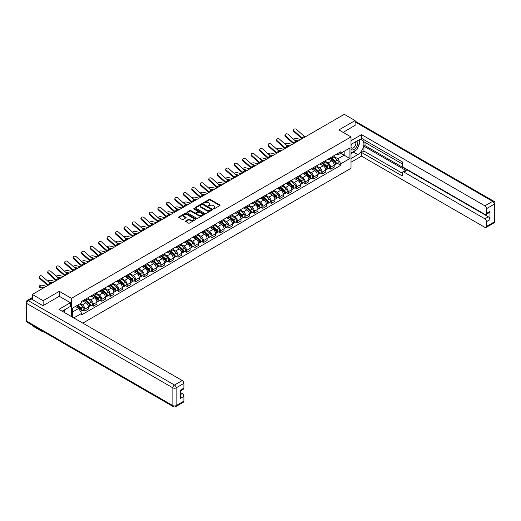 <?xml version="1.0" encoding="UTF-8"?>
<svg xmlns="http://www.w3.org/2000/svg" width="521" height="521" viewBox="0 0 521 521"><rect width="100%" height="100%" fill="white"/><g stroke="black" fill="none" stroke-linecap="round" stroke-linejoin="round"><path stroke-width="0.78" d="M213.415 208.856L214.157 208.856L219.823 205.58A0.755 0.436 0 0 0 219.823 204.968L210.224 199.426A0.755 0.436 0 0 0 209.162 199.426L203.496 202.695L203.496 203.125L204.974 202.702A2.416 1.394 0 0 1 208.387 202.702L209.188 203.164A2.416 1.394 0 0 1 209.891 204.154A2.416 1.394 0 0 1 209.188 205.137L208.452 205.99L209.93 205.567A2.416 1.394 0 0 1 213.343 205.567L214.144 206.029A2.416 1.394 0 0 1 214.854 207.013A2.416 1.394 0 0 1 214.144 208.003L213.415 208.856L213.415 208.426M185.75 220.917A0.755 0.436 0 0 0 185.75 221.529L188.439 223.086A0.755 0.436 0 0 0 189.507 223.086L195.798 219.452A0.755 0.436 0 0 0 195.798 218.84L186.205 213.297A0.755 0.436 0 0 0 185.137 213.297L178.846 216.931A0.755 0.436 0 0 0 178.846 217.544L182.096 219.426A0.755 0.436 0 0 0 183.164 219.426L185.854 217.869A0.755 0.436 0 0 0 185.854 217.25L184.245 216.319A2.019 1.166 0 0 1 183.653 215.499A2.019 1.166 0 0 1 184.896 214.424A2.019 1.166 0 0 1 187.098 214.672L193.415 218.319A2.019 1.166 0 0 1 194.007 219.146A2.019 1.166 0 0 1 192.763 220.22A2.019 1.166 0 0 1 190.562 219.966L189.507 219.361A0.755 0.436 0 0 0 188.439 219.361L185.75 220.917L185.75 221.529M71.436 298.331L59.322 291.337L43.132 300.689L32.322 294.443L344.277 114.34L355.088 120.579L338.897 129.931L351.011 136.925L71.436 298.331L71.436 316.56M205.027 213.512A0.755 0.436 0 0 0 206.095 213.512L212.386 209.878A0.755 0.436 0 0 0 212.386 209.26L202.786 203.718A0.755 0.436 0 0 0 201.718 203.718L195.427 207.351A0.755 0.436 0 0 0 195.427 207.97L205.027 213.512M193.799 208.967L194.333 209.045L194.333 208.413L204.095 214.053A0.755 0.436 0 0 1 204.095 214.665L197.804 218.299A0.755 0.436 0 0 1 196.736 218.299L187.137 212.757L189.826 211.213L189.826 210.588L187.137 212.138A0.755 0.436 0 0 0 187.137 212.757L187.137 212.138M189.826 211.213A0.755 0.436 0 0 1 190.894 211.213L190.894 210.588A0.755 0.436 0 0 0 189.826 210.588M190.894 210.588L194.789 212.835A0.755 0.436 0 0 0 195.857 212.835L197.641 211.8A0.755 0.436 0 0 0 197.641 211.187L193.591 208.849L194.333 208.413M43.132 331.48L43.132 332.053L32.322 325.807L32.322 325.241M82.819 323.131L351.011 168.29L351.011 136.925M43.132 332.053L43.627 331.766M43.132 300.689L43.132 305.612M32.322 294.443L32.322 299.555M30.081 298.878A1.537 0.886 -120 0 0 29.866 298.95A1.537 0.886 -120 0 0 29.704 299.093M355.088 125.502L355.088 120.579M330.64 157.622A3.536 2.038 60 0 1 329.904 159.211L333.492 157.14A3.536 2.038 -120 0 0 334.222 155.558M325.547 161.432L328.139 162.923A3.536 2.038 60 0 1 330.64 167.254L334.222 165.183A3.536 2.038 -120 0 0 331.727 160.852L329.155 159.374M334.222 165.183L334.222 167.098L330.64 169.169L328.92 168.172M329.904 159.211A3.536 2.038 60 0 1 328.165 159.055M330.64 167.254L330.64 169.169M322.16 162.519A3.536 2.038 60 0 1 321.431 164.102L325.019 162.031A3.536 2.038 -120 0 0 325.749 160.448M320.441 173.07L322.16 174.06L325.749 171.989L325.749 170.074A3.536 2.038 -120 0 0 323.248 165.75L320.682 164.265M321.431 164.102A3.536 2.038 60 0 1 319.692 163.946M317.074 166.323L319.666 167.821A3.536 2.038 60 0 1 322.16 172.145L322.16 174.06M313.688 167.41A3.536 2.038 60 0 1 312.958 168.999L316.54 166.928A3.536 2.038 -120 0 0 317.276 165.339M311.968 177.961L313.688 178.95L317.276 176.886L317.276 174.971A3.536 2.038 -120 0 0 314.775 170.641L312.209 169.162M312.958 168.999A3.536 2.038 60 0 1 311.213 168.837M308.601 171.214L311.187 172.712A3.536 2.038 60 0 1 313.688 177.042L313.688 178.95M305.215 172.301A3.536 2.038 60 0 1 304.479 173.89L308.067 171.819A3.536 2.038 -120 0 0 308.797 170.237M303.496 182.851L305.215 183.848L308.797 181.777L308.797 179.862A3.536 2.038 -120 0 0 306.296 175.538L303.73 174.053M304.479 173.89A3.536 2.038 60 0 1 302.74 173.734M300.122 176.111L302.714 177.602A3.536 2.038 60 0 1 305.215 181.933L305.215 183.848M296.736 177.199A3.536 2.038 60 0 1 296.006 178.781L299.588 176.71A3.536 2.038 -120 0 0 300.324 175.128M295.016 187.749L296.736 188.739L300.324 186.668L300.324 184.76A3.536 2.038 -120 0 0 297.823 180.429L295.257 178.944M296.006 178.781A3.536 2.038 60 0 1 294.267 178.625M291.649 181.002L294.235 182.5A3.536 2.038 60 0 1 296.736 186.824L296.736 188.739M288.263 182.09A3.536 2.038 60 0 1 287.527 183.679L291.115 181.608A3.536 2.038 -120 0 0 291.845 180.019M286.543 192.64L288.263 193.636L291.845 191.565L291.845 189.651A3.536 2.038 -120 0 0 289.35 185.32L286.784 183.841M287.527 183.679A3.536 2.038 60 0 1 285.788 183.516M283.17 185.893L285.762 187.391A3.536 2.038 60 0 1 288.263 191.721L288.263 193.636M279.784 186.98A3.536 2.038 60 0 1 279.054 188.569L282.642 186.498A3.536 2.038 -120 0 0 283.372 184.916M278.064 197.531L279.784 198.527L283.372 196.456L283.372 194.541A3.536 2.038 -120 0 0 280.871 190.217L278.305 188.732M279.054 188.569A3.536 2.038 60 0 1 277.315 188.413M274.697 190.79L277.289 192.282A3.536 2.038 60 0 1 279.784 196.612L279.784 198.527M271.311 191.878A3.536 2.038 60 0 1 270.581 193.46L274.163 191.396A3.536 2.038 -120 0 0 274.899 189.807M269.591 202.428L271.311 203.418L274.899 201.347L274.899 199.439A3.536 2.038 -120 0 0 272.398 195.108L269.832 193.623M270.581 193.46A3.536 2.038 60 0 1 268.843 193.304M266.224 195.681L268.81 197.179A3.536 2.038 60 0 1 271.311 201.503L271.311 203.418M262.838 196.769A3.536 2.038 60 0 1 262.102 198.358L265.69 196.287A3.536 2.038 -120 0 0 266.42 194.698M261.119 207.319L262.838 208.315L266.42 206.244L266.42 204.33A3.536 2.038 -120 0 0 263.926 199.999L261.353 198.521M262.102 198.358A3.536 2.038 60 0 1 260.363 198.195M257.745 200.578L260.337 202.07A3.536 2.038 60 0 1 262.838 206.401L262.838 208.315M254.359 201.66A3.536 2.038 60 0 1 253.629 203.249L257.218 201.178A3.536 2.038 -120 0 0 257.947 199.595M252.639 212.21L254.359 213.206L257.947 211.135L257.947 209.221A3.536 2.038 -120 0 0 255.446 204.896L252.88 203.411M253.629 203.249A3.536 2.038 60 0 1 251.89 203.092M249.272 205.469L251.864 206.961A3.536 2.038 60 0 1 254.359 211.292L254.359 213.206M245.886 206.557A3.536 2.038 60 0 1 245.157 208.14L248.738 206.075A3.536 2.038 -120 0 0 249.474 204.486M244.167 217.107L245.886 218.097L249.474 216.026L249.474 214.118A3.536 2.038 -120 0 0 246.974 209.787L244.408 208.302M245.157 208.14A3.536 2.038 60 0 1 243.411 207.983M240.8 210.36L243.385 211.858A3.536 2.038 60 0 1 245.886 216.182L245.886 218.097M237.413 211.448A3.536 2.038 60 0 1 236.677 213.037L240.266 210.966A3.536 2.038 -120 0 0 240.995 209.377M235.694 221.998L237.413 222.995L240.995 220.924L240.995 219.009A3.536 2.038 -120 0 0 238.494 214.678L235.928 213.2M236.677 213.037A3.536 2.038 60 0 1 234.938 212.874M232.32 215.258L234.912 216.749A3.536 2.038 60 0 1 237.413 221.08L237.413 222.995M228.934 216.345A3.536 2.038 60 0 1 228.205 217.928L231.786 215.857A3.536 2.038 -120 0 0 232.522 214.274M227.215 226.895L228.934 227.885L232.522 225.814L232.522 223.9A3.536 2.038 -120 0 0 230.022 219.575L227.456 218.091M228.205 217.928A3.536 2.038 60 0 1 226.466 217.771M223.848 220.149L226.433 221.64A3.536 2.038 60 0 1 228.934 225.971L228.934 227.885M220.461 221.236A3.536 2.038 60 0 1 219.725 222.819L223.314 220.754A3.536 2.038 -120 0 0 224.043 219.165M218.742 231.786L220.461 232.776L224.043 230.705L224.043 228.797A3.536 2.038 -120 0 0 221.549 224.466L218.983 222.981M219.725 222.819A3.536 2.038 60 0 1 217.986 222.662M215.368 225.039L217.96 226.537A3.536 2.038 60 0 1 220.461 230.862L220.461 232.776M211.982 226.127A3.536 2.038 60 0 1 211.252 227.716L214.841 225.645A3.536 2.038 -120 0 0 215.57 224.056M210.263 236.677L211.982 237.674L215.57 235.603L215.57 233.688A3.536 2.038 -120 0 0 213.069 229.357L210.504 227.879M211.252 227.716A3.536 2.038 60 0 1 209.514 227.553M206.896 229.937L209.488 231.428A3.536 2.038 60 0 1 211.982 235.759L211.982 237.674M203.509 231.024A3.536 2.038 60 0 1 202.78 232.607L206.362 230.536A3.536 2.038 -120 0 0 207.097 228.953M201.79 241.575L203.509 242.565L207.097 240.494L207.097 238.579A3.536 2.038 -120 0 0 204.597 234.255L202.031 232.77M202.78 232.607A3.536 2.038 60 0 1 201.041 232.451M198.423 234.828L201.008 236.326A3.536 2.038 60 0 1 203.509 240.65L203.509 242.565M195.036 235.915A3.536 2.038 60 0 1 194.3 237.498L197.889 235.433A3.536 2.038 -120 0 0 198.618 233.844M193.317 246.466L195.036 247.455L198.618 245.384L198.618 243.476A3.536 2.038 -120 0 0 196.124 239.146L193.552 237.661M194.3 237.498A3.536 2.038 60 0 1 192.562 237.342M189.944 239.719L192.536 241.216A3.536 2.038 60 0 1 195.036 245.547L195.036 247.455M186.557 240.806A3.536 2.038 60 0 1 185.828 242.395L189.41 240.324A3.536 2.038 -120 0 0 190.145 238.735M184.838 251.356L186.557 252.353L190.145 250.282L190.145 248.367A3.536 2.038 -120 0 0 187.645 244.036L185.079 242.558M185.828 242.395A3.536 2.038 60 0 1 184.089 242.232M181.471 244.616L184.063 246.107A3.536 2.038 60 0 1 186.557 250.438L186.557 252.353M178.084 245.704A3.536 2.038 60 0 1 177.355 247.286L180.937 245.215A3.536 2.038 -120 0 0 181.666 243.633M176.365 256.254L178.084 257.244L181.673 255.173L181.673 253.258A3.536 2.038 -120 0 0 179.172 248.934L176.606 247.449M177.355 247.286A3.536 2.038 60 0 1 175.61 247.13M172.998 249.507L175.584 251.005A3.536 2.038 60 0 1 178.084 255.329L178.084 257.244M169.612 250.594A3.536 2.038 60 0 1 168.876 252.184L172.464 250.113A3.536 2.038 -120 0 0 173.193 248.524M167.892 261.145L169.612 262.135L173.193 260.064L173.193 258.155A3.536 2.038 -120 0 0 170.693 253.825L168.127 252.34M168.876 252.184A3.536 2.038 60 0 1 167.137 252.021M164.519 254.398L167.111 255.896A3.536 2.038 60 0 1 169.612 260.226L169.612 262.135M161.132 255.485A3.536 2.038 60 0 1 160.403 257.074L163.985 255.003A3.536 2.038 -120 0 0 164.721 253.414M159.413 266.036L161.132 267.032L164.721 264.961L164.721 263.046A3.536 2.038 -120 0 0 162.22 258.716L159.654 257.237M160.403 257.074A3.536 2.038 60 0 1 158.664 256.912M156.046 259.295L158.631 260.787A3.536 2.038 60 0 1 161.132 265.117L161.132 267.032M152.66 260.383A3.536 2.038 60 0 1 151.924 261.965L155.512 259.894A3.536 2.038 -120 0 0 156.241 258.312M150.94 270.933L152.66 271.923L156.241 269.852L156.241 267.937A3.536 2.038 -120 0 0 153.747 263.613L151.181 262.128M151.924 261.965A3.536 2.038 60 0 1 150.185 261.809M147.567 264.186L150.159 265.684A3.536 2.038 60 0 1 152.66 270.008L152.66 271.923M144.18 265.274A3.536 2.038 60 0 1 143.451 266.863L147.039 264.792A3.536 2.038 -120 0 0 147.769 263.203M142.461 275.824L144.18 276.814L147.769 274.743L147.769 272.835A3.536 2.038 -120 0 0 145.268 268.504L142.702 267.026M143.451 266.863A3.536 2.038 60 0 1 141.712 266.7M139.094 269.077L141.686 270.575A3.536 2.038 60 0 1 144.18 274.906L144.18 276.814M135.707 270.165A3.536 2.038 60 0 1 134.978 271.754L138.56 269.683A3.536 2.038 -120 0 0 139.296 268.094M133.988 280.715L135.707 281.711L139.296 279.64L139.296 277.726A3.536 2.038 -120 0 0 136.795 273.395L134.229 271.916M134.978 271.754A3.536 2.038 60 0 1 133.233 271.591M130.621 273.974L133.207 275.466A3.536 2.038 60 0 1 135.707 279.797L135.707 281.711M127.235 275.062A3.536 2.038 60 0 1 126.499 276.644L130.087 274.574A3.536 2.038 -120 0 0 130.817 272.991M125.515 285.612L127.235 286.602L130.817 284.531L130.817 282.616A3.536 2.038 -120 0 0 128.322 278.292L125.75 276.807M126.499 276.644A3.536 2.038 60 0 1 124.76 276.488M122.142 278.865L124.734 280.363A3.536 2.038 60 0 1 127.235 284.687L127.235 286.602M118.755 279.953A3.536 2.038 60 0 1 118.026 281.542L121.608 279.471A3.536 2.038 -120 0 0 122.344 277.882M117.036 290.503L118.755 291.493L122.344 289.429L122.344 287.514A3.536 2.038 -120 0 0 119.843 283.183L117.277 281.705M118.026 281.542A3.536 2.038 60 0 1 116.287 281.379M113.669 283.756L116.261 285.254A3.536 2.038 60 0 1 118.755 289.585L118.755 291.493M110.283 284.844A3.536 2.038 60 0 1 109.553 286.433L113.135 284.362A3.536 2.038 -120 0 0 113.865 282.773M108.563 295.394L110.283 296.39L113.865 294.319L113.865 292.405A3.536 2.038 -120 0 0 111.37 288.074L108.804 286.596M109.553 286.433A3.536 2.038 60 0 1 107.808 286.27M105.196 288.654L107.782 290.145A3.536 2.038 60 0 1 110.283 294.476L110.283 296.39M101.81 289.741A3.536 2.038 60 0 1 101.074 291.324L104.662 289.253A3.536 2.038 -120 0 0 105.392 287.67M100.091 300.291L101.81 301.281L105.392 299.21L105.392 297.296A3.536 2.038 -120 0 0 102.891 292.971L100.325 291.486M101.074 291.324A3.536 2.038 60 0 1 99.335 291.167M96.717 293.544L99.309 295.042A3.536 2.038 60 0 1 101.81 299.367L101.81 301.281M93.331 294.632A3.536 2.038 60 0 1 92.601 296.221L96.183 294.15A3.536 2.038 -120 0 0 96.919 292.561M91.611 305.182L93.331 306.172L96.919 304.108L96.919 302.193A3.536 2.038 -120 0 0 94.418 297.862L91.852 296.384M92.601 296.221A3.536 2.038 60 0 1 90.862 296.058M88.244 298.435L90.83 299.933A3.536 2.038 60 0 1 93.331 304.264L93.331 306.172M84.858 299.523A3.536 2.038 60 0 1 84.122 301.112L87.71 299.041A3.536 2.038 -120 0 0 88.44 297.452M83.139 310.073L84.858 311.07L88.44 308.999L88.44 307.084A3.536 2.038 -120 0 0 85.945 302.753L83.38 301.275M84.122 301.112A3.536 2.038 60 0 1 82.383 300.949M80.293 303.632L82.357 304.824A3.536 2.038 60 0 1 84.858 309.155L84.858 311.07M336.644 154.157L337.921 154.893L349.923 147.964L344.166 151.285L344.166 155.18L337.921 158.788L334.026 156.534M72.523 317.185L72.523 308.119L81.654 302.851L81.654 301.379L340.799 151.761L340.799 153.233L349.923 158.501L340.799 163.77L337.921 158.788M349.923 147.964L349.923 158.501M72.523 312.007L78.769 308.399L81.654 313.388L81.654 314.866L340.799 165.248L340.799 163.77M81.654 313.388L73.8 317.921M59.322 291.337L59.322 296.325M78.769 308.399L75.402 306.459M337.393 163.281L340.799 165.248M213.623 208.928L214.144 208.628A2.416 1.394 0 0 0 214.854 207.645L214.854 207.013M209.891 204.154L209.891 204.779A2.416 1.394 0 0 1 209.188 205.762L208.667 206.069M219.816 205.587L210.224 200.051A0.755 0.436 0 0 0 209.162 200.051L203.704 203.203M212.379 209.885L202.786 204.349A0.755 0.436 0 0 0 201.718 204.349L195.44 207.977L195.427 207.351M211.051 209.787L211.051 209.357L202.63 204.493L201.106 204.935A2.416 1.394 0 0 0 200.403 205.919A2.416 1.394 0 0 0 201.106 206.909L206.87 210.23A2.416 1.394 0 0 0 210.282 210.23L211.051 209.787L211.051 210.412L211.207 209.572M200.403 205.919L200.403 206.55A2.416 1.394 0 0 0 201.106 207.534L201.106 206.909M211.051 210.412L210.282 210.862A2.416 1.394 0 0 1 206.87 210.862L201.106 207.534M190.894 211.213L194.789 213.46A0.755 0.436 0 0 0 195.857 213.46L197.641 212.431A0.755 0.436 0 0 0 197.863 212.119L197.863 211.493M194.333 209.045L204.082 214.672M198.827 215.166A2.019 1.166 0 0 0 201.028 215.42A2.019 1.166 0 0 0 202.272 214.339A2.019 1.166 0 0 0 201.679 213.519L199.452 212.236A0.755 0.436 0 0 0 198.39 212.236L196.599 213.265A0.755 0.436 0 0 0 196.599 213.884L198.827 215.166L198.827 215.792A2.019 1.166 0 0 0 201.028 216.046A2.019 1.166 0 0 0 202.272 214.971L202.272 214.339M196.378 213.571L196.378 214.203A0.755 0.436 0 0 0 196.599 214.509L196.599 213.884M198.827 215.792L196.599 214.509M194.007 219.146L194.007 219.771A2.019 1.166 0 0 1 192.763 220.852A2.019 1.166 0 0 1 190.562 220.598L189.507 219.986A0.755 0.436 0 0 0 188.439 219.986L185.756 221.536M183.653 215.499L183.653 216.124A2.019 1.166 0 0 0 184.245 216.951L184.245 216.319M185.847 217.876L184.245 216.951M195.792 219.458L186.205 213.923A0.755 0.436 0 0 0 185.137 213.923L178.853 217.55M300.702 139.498L296.527 138.423A1.765 0.71 -11.9 0 0 294.821 138.527A1.765 0.71 -11.9 0 0 293.59 139.276M330.881 158.644L334.339 161.731A1.921 1.107 60 0 1 334.938 164.701L334.222 165.111M330.972 158.729L332.6 159.667M331.232 158.443L335.075 161.875A0.925 0.534 60 0 1 335.361 163.301A0.925 0.534 60 0 1 335.277 163.334M331.805 158.117L335.257 161.197A1.921 1.107 60 0 1 335.863 164.167A1.921 1.107 60 0 1 335.283 164.226M333.733 156.958L337.217 160.064A1.921 1.107 60 0 1 337.816 163.034L335.863 164.167M297.185 141.523L295.654 141.132M298.201 140.937L294.332 139.941M305.117 136.945A2.846 1.641 60 0 1 304.349 136.437L296.612 129.488A1.765 1.257 15.6 0 0 294.873 128.915A1.765 1.257 15.6 0 0 293.655 129.736A1.765 1.257 15.6 0 0 294.111 130.927L293.922 131.605A1.765 1.257 -164.4 0 1 293.466 130.413L293.655 129.736M302.616 138.391A2.846 1.641 60 0 1 301.848 137.876L294.111 130.927M301.939 138.781A3.842 2.221 60 0 1 301.659 138.553L293.922 131.605M292.229 144.389L288.054 143.314A1.765 0.71 -11.9 0 0 286.342 143.418A1.765 0.71 -11.9 0 0 285.111 144.167M322.408 163.542L325.859 166.622A1.921 1.107 60 0 1 326.465 169.592L325.749 170.009M322.499 163.62L324.127 164.558M322.753 163.34L326.602 166.766A0.925 0.534 60 0 1 326.888 168.192A0.925 0.534 60 0 1 326.804 168.224M323.333 163.008L326.784 166.088A1.921 1.107 60 0 1 327.39 169.058A1.921 1.107 60 0 1 326.81 169.123M325.254 161.849L328.738 164.962A1.921 1.107 60 0 1 329.344 167.931L327.39 169.058M288.712 146.414L287.175 146.023M289.728 145.834L285.86 144.838M283.75 149.28L279.575 148.211A1.765 0.71 -11.9 0 0 277.869 148.316A1.765 0.71 -11.9 0 0 276.638 149.065M313.935 168.433L317.387 171.513A1.921 1.107 60 0 1 317.986 174.483L317.269 174.9M314.026 168.517L315.648 169.455M314.28 168.231L318.123 171.663A0.925 0.534 60 0 1 318.416 173.089A0.925 0.534 60 0 1 318.331 173.122M314.853 167.899L318.311 170.979A1.921 1.107 60 0 1 318.911 173.949A1.921 1.107 60 0 1 318.331 174.014M316.781 166.746L320.265 169.853A1.921 1.107 60 0 1 320.871 172.822L318.911 173.949M280.239 151.311L278.702 150.914M281.249 150.725L277.38 149.729M351.011 144.421L357.803 140.501A8.642 4.989 120 0 1 362.121 140.071A8.642 4.989 120 0 1 363.45 146.994A8.642 4.989 120 0 1 357.803 154.613L351.011 158.534M351.011 162.233L361.548 156.15L361.548 152.451L402.297 175.974L402.297 173.024A2.305 1.329 -120 0 1 402.772 171.969A2.305 1.329 -120 0 1 403.925 172.086L484.875 218.82L488.353 216.814A2.305 1.329 60 0 1 489.981 219.634L489.981 211.415A2.305 1.329 60 0 1 489.506 212.47L486.028 214.483A2.305 1.329 -120 0 0 486.503 213.428L486.503 208.66A2.305 1.329 -120 0 0 484.875 205.834L492.645 201.347L355.088 121.927M365.026 142.409L365.026 145.613L363.938 146.238L363.938 151.07L361.548 152.451M363.938 139.713L363.938 141.784L402.297 163.926M486.028 214.483A2.305 1.329 -120 0 1 484.875 214.365L403.925 167.632A2.305 1.329 -120 0 1 402.297 164.805L402.297 161.862L361.548 138.332L361.548 134.633L484.875 205.834M351.011 140.716L361.548 134.633M361.548 156.15L484.875 227.351A2.305 1.329 -120 0 0 486.028 227.469A2.305 1.329 -120 0 0 486.503 226.414L486.503 221.64A2.305 1.329 -120 0 0 484.875 218.82M355.088 125.32L343.163 132.393M363.938 146.238L406.315 170.706L403.925 172.086M365.026 145.613L488.353 216.814M363.938 151.07L402.297 173.213M402.772 171.969L405.162 170.588A2.305 1.329 60 0 1 406.315 170.706M351.011 153.578L353.512 152.139A8.642 4.989 120 0 0 355.908 150.191M357.621 147.925A8.642 4.989 120 0 0 359.483 143.132M359.62 141.582A8.642 4.989 120 0 0 359.405 139.817M31.286 298.963L28.355 300.656A2.305 1.329 -120 0 0 27.203 300.539L30.133 298.846A2.305 1.329 60 0 1 31.286 298.963L42.969 305.703L59.27 296.293L70.407 302.727L70.407 306.426L62.689 310.881A8.642 4.989 120 0 0 62.168 311.206M70.407 302.727L58.945 309.344L182.265 380.545A2.305 1.329 60 0 1 183.9 383.365L183.9 388.132A2.305 1.329 60 0 1 183.418 389.187L180.422 390.919M64.48 311.923L64.48 309.845M180.422 394.599L182.265 393.531A2.305 1.329 60 0 1 183.9 396.351L183.9 401.118A2.305 1.329 60 0 1 183.418 402.173L175.649 406.66A2.305 1.329 -120 0 0 176.131 405.605L183.9 401.118M183.9 388.132L180.422 390.144L180.422 398.363L183.9 396.351M182.265 393.531L180.422 392.463M351.011 149.221A4.995 2.885 120 0 0 354.983 148.791A4.995 2.885 120 0 0 357.582 143.353A4.995 2.885 120 0 0 356.677 141.145M351.428 144.18A4.995 2.885 120 0 0 351.011 145.079M351.011 146.746A3.419 1.973 120 0 0 351.701 147.984A3.419 1.973 120 0 0 354.339 147.065A3.419 1.973 120 0 0 355.83 143.627A3.419 1.973 120 0 0 355.12 142.057A3.419 1.973 120 0 0 355.107 142.051M351.714 144.017A3.419 1.973 120 0 0 351.011 146.062M358.585 140.103L359.92 142.005L356.989 149.566L351.121 152.953M63.445 310.444L64.702 312.665M296.644 141.842A2.846 1.641 60 0 1 295.876 141.328L288.133 134.379A1.765 1.257 15.6 0 0 286.394 133.812A1.765 1.257 15.6 0 0 285.182 134.626A1.765 1.257 15.6 0 0 285.632 135.825L285.443 136.502A1.765 1.257 -164.4 0 1 284.994 135.304L285.182 134.626M294.144 143.282A2.846 1.641 60 0 1 293.375 142.767L285.632 135.825M293.46 143.679A3.842 2.221 60 0 1 293.186 143.444L285.443 136.502M288.165 146.733A2.846 1.641 60 0 1 287.397 146.219L279.66 139.276A1.765 1.257 15.6 0 0 277.921 138.703A1.765 1.257 15.6 0 0 276.71 139.517A1.765 1.257 15.6 0 0 277.159 140.716L276.97 141.393A1.765 1.257 -164.4 0 1 276.521 140.195L276.71 139.517M285.664 148.172A2.846 1.641 60 0 1 284.902 147.664L277.159 140.716M284.987 148.57A3.842 2.221 60 0 1 284.713 148.342L276.97 141.393M275.277 154.177L271.102 153.102A1.765 0.71 -11.9 0 0 269.39 153.207A1.765 0.71 -11.9 0 0 268.165 153.956M305.456 173.324L308.914 176.411A1.921 1.107 60 0 1 309.513 179.38L308.797 179.791M305.547 173.408L307.175 174.346M305.807 173.128L309.65 176.554A0.925 0.534 60 0 1 309.936 177.98A0.925 0.534 60 0 1 309.852 178.013M306.381 172.796L309.832 175.877A1.921 1.107 60 0 1 310.438 178.846A1.921 1.107 60 0 1 309.858 178.905M308.308 171.637L311.792 174.743A1.921 1.107 60 0 1 312.392 177.713L310.438 178.846M271.76 156.202L270.23 155.812M272.776 155.616L268.908 154.62M266.798 159.068L262.63 157.993A1.765 0.71 -11.9 0 0 260.917 158.097A1.765 0.71 -11.9 0 0 259.686 158.846M296.983 178.221L300.435 181.301A1.921 1.107 60 0 1 301.04 184.271L300.324 184.688M297.074 178.299L298.702 179.237M297.328 178.019L301.171 181.445A0.925 0.534 60 0 1 301.464 182.871A0.925 0.534 60 0 1 301.379 182.904M297.908 177.687L301.359 180.767A1.921 1.107 60 0 1 301.965 183.737A1.921 1.107 60 0 1 301.379 183.802M299.829 176.528L303.313 179.641A1.921 1.107 60 0 1 303.919 182.61L301.965 183.737M263.287 161.1L261.75 160.702M264.303 160.514L260.428 159.517M258.325 163.959L254.15 162.891A1.765 0.71 -11.9 0 0 252.444 162.995A1.765 0.71 -11.9 0 0 251.213 163.744M288.504 183.112L291.962 186.192A1.921 1.107 60 0 1 292.561 189.162L291.845 189.579M288.601 183.197L290.223 184.134M288.855 182.91L292.698 186.342A0.925 0.534 60 0 1 292.984 187.768A0.925 0.534 60 0 1 292.906 187.801M289.429 182.578L292.887 185.658A1.921 1.107 60 0 1 293.486 188.628A1.921 1.107 60 0 1 292.906 188.693M291.356 181.425L294.84 184.532A1.921 1.107 60 0 1 295.44 187.501L293.486 188.628M254.815 165.991L253.278 165.593M255.824 165.404L251.956 164.408M279.692 151.624A2.846 1.641 60 0 1 278.924 151.116L271.18 144.167A1.765 1.257 15.6 0 0 269.442 143.594A1.765 1.257 15.6 0 0 268.23 144.415A1.765 1.257 15.6 0 0 268.686 145.606L268.497 146.284A1.765 1.257 -164.4 0 1 268.041 145.092L268.23 144.415M277.192 153.07A2.846 1.641 60 0 1 276.423 152.555L268.686 145.606M276.508 153.461A3.842 2.221 60 0 1 276.234 153.233L268.497 146.284M271.213 156.521A2.846 1.641 60 0 1 270.451 156.007L262.708 149.058A1.765 1.257 15.6 0 0 260.969 148.492A1.765 1.257 15.6 0 0 259.758 149.306A1.765 1.257 15.6 0 0 260.207 150.504L260.018 151.181A1.765 1.257 -164.4 0 1 259.569 149.983L259.758 149.306M268.719 157.961A2.846 1.641 60 0 1 267.95 157.453L260.207 150.504M268.035 158.358A3.842 2.221 60 0 1 267.761 158.124L260.018 151.181M262.74 161.412A2.846 1.641 60 0 1 261.972 160.898L254.235 153.956A1.765 1.257 15.6 0 0 252.496 153.382A1.765 1.257 15.6 0 0 251.278 154.196A1.765 1.257 15.6 0 0 251.734 155.395L251.545 156.072A1.765 1.257 -164.4 0 1 251.089 154.874L251.278 154.196M260.24 162.858A2.846 1.641 60 0 1 259.471 162.344L251.734 155.395M259.562 163.249A3.842 2.221 60 0 1 259.282 163.021L251.545 156.072M249.852 168.856L245.678 167.782A1.765 0.71 -11.9 0 0 243.965 167.886A1.765 0.71 -11.9 0 0 242.74 168.635M280.031 188.003L283.483 191.09A1.921 1.107 60 0 1 284.088 194.059L283.372 194.47M280.122 188.088L281.75 189.025M280.383 187.807L284.225 191.233A0.925 0.534 60 0 1 284.512 192.659A0.925 0.534 60 0 1 284.427 192.692M280.956 187.475L284.407 190.556A1.921 1.107 60 0 1 285.013 193.525A1.921 1.107 60 0 1 284.433 193.584M282.883 186.316L286.368 189.423A1.921 1.107 60 0 1 286.967 192.392L285.013 193.525M246.335 170.881L244.805 170.491M247.351 170.295L243.483 169.299M254.268 166.303A2.846 1.641 60 0 1 253.499 165.795L245.756 158.846A1.765 1.257 15.6 0 0 244.017 158.273A1.765 1.257 15.6 0 0 242.806 159.094A1.765 1.257 15.6 0 0 243.261 160.286L243.073 160.963A1.765 1.257 -164.4 0 1 242.617 159.771L242.806 159.094M251.767 167.749A2.846 1.641 60 0 1 250.998 167.234L243.261 160.286M251.083 168.14A3.842 2.221 60 0 1 250.809 167.912L243.073 160.963M241.373 173.747L237.205 172.672A1.765 0.71 -11.9 0 0 235.492 172.777A1.765 0.71 -11.9 0 0 234.261 173.526M271.558 192.9L275.01 195.981A1.921 1.107 60 0 1 275.616 198.95L274.899 199.367M271.649 192.978L273.271 193.916M271.903 192.698L275.746 196.124A0.925 0.534 60 0 1 276.039 197.55A0.925 0.534 60 0 1 275.954 197.583M272.483 192.366L275.935 195.447A1.921 1.107 60 0 1 276.534 198.416A1.921 1.107 60 0 1 275.954 198.481M274.404 191.207L277.888 194.32A1.921 1.107 60 0 1 278.494 197.29L276.534 198.416M237.863 175.779L236.326 175.382M238.879 175.193L235.004 174.196M245.788 171.201A2.846 1.641 60 0 1 245.02 170.686L237.283 163.737A1.765 1.257 15.6 0 0 235.544 163.171A1.765 1.257 15.6 0 0 234.333 163.985A1.765 1.257 15.6 0 0 234.782 165.183L234.593 165.86A1.765 1.257 -164.4 0 1 234.144 164.662L234.333 163.985M243.294 172.64A2.846 1.641 60 0 1 242.525 172.132L234.782 165.183M242.61 173.037A3.842 2.221 60 0 1 242.337 172.803L234.593 165.86M232.9 178.638L228.726 177.57A1.765 0.71 -11.9 0 0 227.019 177.674A1.765 0.71 -11.9 0 0 225.788 178.423M263.079 197.791L266.537 200.872A1.921 1.107 60 0 1 267.136 203.841L266.42 204.258M263.17 197.876L264.798 198.814M263.431 197.589L267.273 201.021A0.925 0.534 60 0 1 267.56 202.448A0.925 0.534 60 0 1 267.475 202.48M264.004 197.257L267.455 200.338A1.921 1.107 60 0 1 268.061 203.314A1.921 1.107 60 0 1 267.481 203.372M265.931 196.104L269.416 199.211A1.921 1.107 60 0 1 270.015 202.181L268.061 203.314M229.383 180.67L227.853 180.273M230.399 180.084L226.531 179.087M237.315 176.091A2.846 1.641 60 0 1 236.547 175.577L228.804 168.635A1.765 1.257 15.6 0 0 227.071 168.062A1.765 1.257 15.6 0 0 225.853 168.876A1.765 1.257 15.6 0 0 226.309 170.074L226.121 170.751A1.765 1.257 -164.4 0 1 225.665 169.553L225.853 168.876M234.815 177.537A2.846 1.641 60 0 1 234.046 177.023L226.309 170.074M234.131 177.928A3.842 2.221 60 0 1 233.857 177.7L226.121 170.751M224.427 183.535L220.253 182.461A1.765 0.71 -11.9 0 0 218.54 182.565A1.765 0.71 -11.9 0 0 217.309 183.314M254.606 202.682L258.058 205.769A1.921 1.107 60 0 1 258.663 208.739L257.947 209.149M254.697 202.767L256.325 203.704M254.951 202.487L258.8 205.912A0.925 0.534 60 0 1 259.087 207.338A0.925 0.534 60 0 1 259.002 207.371M255.531 202.155L258.983 205.235A1.921 1.107 60 0 1 259.588 208.205A1.921 1.107 60 0 1 259.009 208.263M257.452 200.995L260.936 204.102A1.921 1.107 60 0 1 261.542 207.071L259.588 208.205M220.911 185.561L219.374 185.17M221.926 184.975L218.058 183.985M228.843 180.982A2.846 1.641 60 0 1 228.074 180.474L220.331 173.526A1.765 1.257 15.6 0 0 218.592 172.952A1.765 1.257 15.6 0 0 217.381 173.773A1.765 1.257 15.6 0 0 217.83 174.965L217.641 175.642A1.765 1.257 -164.4 0 1 217.192 174.45L217.381 173.773M226.342 182.428A2.846 1.641 60 0 1 225.573 181.914L217.83 174.965M225.658 182.819A3.842 2.221 60 0 1 225.385 182.591L217.641 175.642M215.948 188.426L211.773 187.352A1.765 0.71 -11.9 0 0 210.067 187.456A1.765 0.71 -11.9 0 0 208.836 188.205M246.133 207.579L249.585 210.66A1.921 1.107 60 0 1 250.184 213.63L249.468 214.046M246.225 207.658L247.846 208.595M246.479 207.378L250.321 210.803A0.925 0.534 60 0 1 250.614 212.229A0.925 0.534 60 0 1 250.529 212.268M247.052 207.045L250.51 210.126A1.921 1.107 60 0 1 251.109 213.096A1.921 1.107 60 0 1 250.529 213.161M248.979 205.886L252.464 208.999A1.921 1.107 60 0 1 253.069 211.969L251.109 213.096M212.438 190.458L210.901 190.061M213.447 189.872L209.579 188.876M220.363 185.88A2.846 1.641 60 0 1 219.595 185.365L211.858 178.416A1.765 1.257 15.6 0 0 210.119 177.85A1.765 1.257 15.6 0 0 208.901 178.664A1.765 1.257 15.6 0 0 209.357 179.862L209.168 180.54A1.765 1.257 -164.4 0 1 208.719 179.341L208.901 178.664M217.863 187.319A2.846 1.641 60 0 1 217.101 186.811L209.357 179.862M217.185 187.716A3.842 2.221 60 0 1 216.912 187.488L209.168 180.54M207.475 193.317L203.301 192.249A1.765 0.71 -11.9 0 0 201.588 192.353A1.765 0.71 -11.9 0 0 200.364 193.102M237.654 212.47L241.112 215.551A1.921 1.107 60 0 1 241.711 218.52L240.995 218.937M237.745 212.555L239.373 213.493M238.006 212.268L241.848 215.701A0.925 0.534 60 0 1 242.135 217.127A0.925 0.534 60 0 1 242.05 217.159M238.579 211.936L242.031 215.017A1.921 1.107 60 0 1 242.636 217.993A1.921 1.107 60 0 1 242.057 218.052M240.507 210.784L243.991 213.89A1.921 1.107 60 0 1 244.59 216.86L242.636 217.993M203.958 195.349L202.428 194.952M204.974 194.763L201.106 193.766M211.891 190.771A2.846 1.641 60 0 1 211.122 190.256L203.379 183.314A1.765 1.257 15.6 0 0 201.64 182.741A1.765 1.257 15.6 0 0 200.429 183.555A1.765 1.257 15.6 0 0 200.885 184.753L200.696 185.43A1.765 1.257 -164.4 0 1 200.24 184.232L200.429 183.555M209.39 192.216A2.846 1.641 60 0 1 208.621 191.702L200.885 184.753M208.706 192.607A3.842 2.221 60 0 1 208.433 192.379L200.696 185.43M198.996 198.214L194.828 197.14A1.765 0.71 -11.9 0 0 193.115 197.244A1.765 0.71 -11.9 0 0 191.884 197.993M229.181 217.368L232.633 220.448A1.921 1.107 60 0 1 233.239 223.418L232.522 223.828M229.273 217.446L230.894 218.384M229.527 217.166L233.369 220.591A0.925 0.534 60 0 1 233.662 222.018A0.925 0.534 60 0 1 233.577 222.05M230.106 216.834L233.558 219.914A1.921 1.107 60 0 1 234.163 222.884A1.921 1.107 60 0 1 233.577 222.942M232.027 215.674L235.512 218.781A1.921 1.107 60 0 1 236.117 221.757L234.163 222.884M195.486 200.24L193.949 199.849M196.502 199.654L192.627 198.664M203.411 195.662A2.846 1.641 60 0 1 202.649 195.154L194.906 188.205A1.765 1.257 15.6 0 0 193.167 187.632A1.765 1.257 15.6 0 0 191.956 188.452A1.765 1.257 15.6 0 0 192.405 189.644L192.216 190.321A1.765 1.257 -164.4 0 1 191.767 189.13L191.956 188.452M200.917 197.107A2.846 1.641 60 0 1 200.149 196.593L192.405 189.644M200.233 197.498A3.842 2.221 60 0 1 199.96 197.27L192.216 190.321M190.523 203.105L186.349 202.031A1.765 0.71 -11.9 0 0 184.642 202.141A1.765 0.71 -11.9 0 0 183.412 202.89M220.702 222.259L224.16 225.339A1.921 1.107 60 0 1 224.759 228.309L224.043 228.726M220.793 222.337L222.421 223.275M221.054 222.057L224.896 225.482A0.925 0.534 60 0 1 225.183 226.909A0.925 0.534 60 0 1 225.105 226.948M221.627 221.725L225.085 224.805A1.921 1.107 60 0 1 225.684 227.775A1.921 1.107 60 0 1 225.105 227.84M223.555 220.565L227.039 223.678A1.921 1.107 60 0 1 227.638 226.648L225.684 227.775M187.013 205.137L185.476 204.74M188.022 204.551L184.154 203.555M194.939 200.559A2.846 1.641 60 0 1 194.17 200.044L186.433 193.096A1.765 1.257 15.6 0 0 184.695 192.529A1.765 1.257 15.6 0 0 183.477 193.343A1.765 1.257 15.6 0 0 183.933 194.541L183.744 195.219A1.765 1.257 -164.4 0 1 183.288 194.02L183.477 193.343M192.438 201.998A2.846 1.641 60 0 1 191.669 201.49L183.933 194.541M191.761 202.395A3.842 2.221 60 0 1 191.481 202.168L183.744 195.219M182.05 208.003L177.876 206.928A1.765 0.71 -11.9 0 0 176.163 207.032A1.765 0.71 -11.9 0 0 174.939 207.781M212.229 227.149L215.681 230.23A1.921 1.107 60 0 1 216.287 233.2L215.57 233.616M212.321 227.234L213.949 228.172M212.581 226.948L216.423 230.38A0.925 0.534 60 0 1 216.71 231.806A0.925 0.534 60 0 1 216.625 231.838M213.154 226.615L216.606 229.702A1.921 1.107 60 0 1 217.211 232.672A1.921 1.107 60 0 1 216.632 232.731M215.082 225.463L218.566 228.569A1.921 1.107 60 0 1 219.165 231.539L217.211 232.672M178.534 210.028L177.003 209.631M179.55 209.442L175.681 208.446M186.466 205.45A2.846 1.641 60 0 1 185.697 204.935L177.954 197.993A1.765 1.257 15.6 0 0 176.215 197.42A1.765 1.257 15.6 0 0 175.004 198.24A1.765 1.257 15.6 0 0 175.453 199.432L175.271 200.11A1.765 1.257 -164.4 0 1 174.815 198.911L175.004 198.24M183.965 206.896A2.846 1.641 60 0 1 183.197 206.381L175.453 199.432M183.281 207.286A3.842 2.221 60 0 1 183.008 207.058L175.271 200.11M173.571 212.894L169.403 211.819A1.765 0.71 -11.9 0 0 167.69 211.923A1.765 0.71 -11.9 0 0 166.459 212.672M203.757 232.047L207.208 235.127A1.921 1.107 60 0 1 207.814 238.097L207.097 238.507M203.848 232.125L205.469 233.063M204.102 231.845L207.944 235.271A0.925 0.534 60 0 1 208.237 236.697A0.925 0.534 60 0 1 208.153 236.729M204.681 231.513L208.133 234.593A1.921 1.107 60 0 1 208.732 237.563A1.921 1.107 60 0 1 208.153 237.622M206.603 230.354L210.087 233.46A1.921 1.107 60 0 1 210.692 236.436L208.732 237.563M170.061 214.919L168.524 214.528M171.077 214.333L167.202 213.343M177.987 210.341A2.846 1.641 60 0 1 177.218 209.833L169.481 202.884A1.765 1.257 15.6 0 0 167.742 202.311A1.765 1.257 15.6 0 0 166.531 203.131A1.765 1.257 15.6 0 0 166.98 204.33L166.792 205A1.765 1.257 -164.4 0 1 166.342 203.809L166.531 203.131M175.492 211.786A2.846 1.641 60 0 1 174.724 211.272L166.98 204.33M174.809 212.177A3.842 2.221 60 0 1 174.535 211.949L166.792 205M165.098 217.785L160.924 216.71A1.765 0.71 -11.9 0 0 159.218 216.821A1.765 0.71 -11.9 0 0 157.987 217.57M195.277 236.938L198.735 240.018A1.921 1.107 60 0 1 199.335 242.988L198.618 243.405M195.368 237.016L196.997 237.96M195.629 236.736L199.471 240.168A0.925 0.534 60 0 1 199.758 241.588A0.925 0.534 60 0 1 199.673 241.627M196.202 236.404L199.654 239.484A1.921 1.107 60 0 1 200.259 242.454A1.921 1.107 60 0 1 199.68 242.519M198.13 235.245L201.614 238.357A1.921 1.107 60 0 1 202.213 241.327L200.259 242.454M161.582 219.816L160.051 219.419M162.598 219.23L158.729 218.234M169.514 215.238A2.846 1.641 60 0 1 168.745 214.724L161.002 207.775A1.765 1.257 15.6 0 0 159.27 207.208A1.765 1.257 15.6 0 0 158.052 208.022A1.765 1.257 15.6 0 0 158.508 209.221L158.319 209.898A1.765 1.257 -164.4 0 1 157.863 208.7L158.052 208.022M167.013 216.677A2.846 1.641 60 0 1 166.245 216.169L158.508 209.221M166.329 217.075A3.842 2.221 60 0 1 166.056 216.847L158.319 209.898M156.626 222.682L152.451 221.607A1.765 0.71 -11.9 0 0 150.738 221.712A1.765 0.71 -11.9 0 0 149.507 222.46M186.805 241.829L190.256 244.909A1.921 1.107 60 0 1 190.862 247.879L190.145 248.296M186.896 241.913L188.524 242.851M187.15 241.627L190.999 245.059A0.925 0.534 60 0 1 191.285 246.485A0.925 0.534 60 0 1 191.2 246.518M187.729 241.295L191.181 244.382A1.921 1.107 60 0 1 191.787 247.351A1.921 1.107 60 0 1 191.207 247.41M189.651 240.142L193.135 243.248A1.921 1.107 60 0 1 193.74 246.218L191.787 247.351M153.109 224.707L151.572 224.31M154.125 224.121L150.256 223.125M161.041 220.129A2.846 1.641 60 0 1 160.273 219.615L152.529 212.672A1.765 1.257 15.6 0 0 150.79 212.099A1.765 1.257 15.6 0 0 149.579 212.92A1.765 1.257 15.6 0 0 150.028 214.111L149.84 214.789A1.765 1.257 -164.4 0 1 149.39 213.597L149.579 212.92M158.54 221.575A2.846 1.641 60 0 1 157.772 221.06L150.028 214.111M157.856 221.966A3.842 2.221 60 0 1 157.583 221.738L149.84 214.789M148.146 227.573L143.972 226.498A1.765 0.71 -11.9 0 0 142.266 226.602A1.765 0.71 -11.9 0 0 141.035 227.351M178.332 246.726L181.783 249.806A1.921 1.107 60 0 1 182.383 252.776L181.666 253.186M178.423 246.804L180.045 247.742M178.677 246.524L182.519 249.95A0.925 0.534 60 0 1 182.812 251.376A0.925 0.534 60 0 1 182.728 251.409M179.25 246.192L182.708 249.272A1.921 1.107 60 0 1 183.307 252.242A1.921 1.107 60 0 1 182.728 252.301M181.178 245.033L184.662 248.139A1.921 1.107 60 0 1 185.268 251.115L183.307 252.242M144.636 229.598L143.099 229.207M145.646 229.012L141.777 228.022M152.562 225.02A2.846 1.641 60 0 1 151.793 224.512L144.056 217.563A1.765 1.257 15.6 0 0 142.318 216.99A1.765 1.257 15.6 0 0 141.1 217.811A1.765 1.257 15.6 0 0 141.556 219.009L141.367 219.68A1.765 1.257 -164.4 0 1 140.911 218.488L141.1 217.811M150.061 226.466A2.846 1.641 60 0 1 149.299 225.951L141.556 219.009M149.384 226.856A3.842 2.221 60 0 1 149.11 226.628L141.367 219.68M139.674 232.464L135.499 231.389A1.765 0.71 -11.9 0 0 133.786 231.5A1.765 0.71 -11.9 0 0 132.562 232.249M169.853 251.617L173.304 254.697A1.921 1.107 60 0 1 173.91 257.667L173.193 258.084M169.944 251.695L171.572 252.639M170.204 251.415L174.047 254.847A0.925 0.534 60 0 1 174.333 256.267A0.925 0.534 60 0 1 174.248 256.306M170.777 251.083L174.229 254.163A1.921 1.107 60 0 1 174.835 257.133A1.921 1.107 60 0 1 174.255 257.198M172.705 249.93L176.189 253.037A1.921 1.107 60 0 1 176.788 256.006L174.835 257.133M136.157 234.496L134.626 234.098M137.173 233.909L133.304 232.913M144.089 229.917A2.846 1.641 60 0 1 143.321 229.403L135.577 222.454A1.765 1.257 15.6 0 0 133.838 221.887A1.765 1.257 15.6 0 0 132.627 222.701A1.765 1.257 15.6 0 0 133.083 223.9L132.894 224.577A1.765 1.257 -164.4 0 1 132.438 223.379L132.627 222.701M141.588 231.357A2.846 1.641 60 0 1 140.82 230.849L133.083 223.9M140.904 231.754A3.842 2.221 60 0 1 140.631 231.526L132.894 224.577M131.194 237.361L127.026 236.287A1.765 0.71 -11.9 0 0 125.314 236.391A1.765 0.71 -11.9 0 0 124.083 237.14M161.38 256.508L164.831 259.588A1.921 1.107 60 0 1 165.437 262.564L164.721 262.975M161.471 256.592L163.093 257.53M161.725 256.306L165.567 259.738A0.925 0.534 60 0 1 165.86 261.164A0.925 0.534 60 0 1 165.776 261.197M162.305 255.974L165.756 259.061A1.921 1.107 60 0 1 166.362 262.03A1.921 1.107 60 0 1 165.776 262.089M164.226 254.821L167.71 257.928A1.921 1.107 60 0 1 168.316 260.897L166.362 262.03M127.684 239.386L126.147 238.989M128.7 238.8L124.825 237.804M135.61 234.808A2.846 1.641 60 0 1 134.848 234.294L127.104 227.351A1.765 1.257 15.6 0 0 125.366 226.778A1.765 1.257 15.6 0 0 124.154 227.599A1.765 1.257 15.6 0 0 124.604 228.791L124.415 229.468A1.765 1.257 -164.4 0 1 123.965 228.276L124.154 227.599M133.115 236.254A2.846 1.641 60 0 1 132.347 235.739L124.604 228.791M132.432 236.645A3.842 2.221 60 0 1 132.158 236.417L124.415 229.468M122.722 242.252L118.547 241.177A1.765 0.71 -11.9 0 0 116.841 241.282A1.765 0.71 -11.9 0 0 115.61 242.031M152.9 261.405L156.359 264.486A1.921 1.107 60 0 1 156.958 267.455L156.241 267.866M152.992 261.483L154.62 262.421M153.252 261.203L157.095 264.629A0.925 0.534 60 0 1 157.381 266.055A0.925 0.534 60 0 1 157.303 266.088M153.825 260.871L157.283 263.952A1.921 1.107 60 0 1 157.883 266.921A1.921 1.107 60 0 1 157.303 266.98M155.753 259.712L159.237 262.825A1.921 1.107 60 0 1 159.836 265.795L157.883 266.921M119.211 244.277L117.674 243.887M120.221 243.691L116.352 242.701M127.137 239.699A2.846 1.641 60 0 1 126.369 239.191L118.632 232.242A1.765 1.257 15.6 0 0 116.893 231.669A1.765 1.257 15.6 0 0 115.675 232.49A1.765 1.257 15.6 0 0 116.131 233.688L115.942 234.365A1.765 1.257 -164.4 0 1 115.486 233.167L115.675 232.49M124.636 241.145A2.846 1.641 60 0 1 123.868 240.63L116.131 233.688M123.959 241.536A3.842 2.221 60 0 1 123.679 241.308L115.942 234.365M114.249 247.143L110.074 246.075A1.765 0.71 -11.9 0 0 108.361 246.179A1.765 0.71 -11.9 0 0 107.137 246.928M144.428 266.296L147.879 269.377A1.921 1.107 60 0 1 148.485 272.346L147.769 272.763M144.519 266.374L146.147 267.319M144.779 266.094L148.622 269.526A0.925 0.534 60 0 1 148.908 270.953A0.925 0.534 60 0 1 148.824 270.985M145.352 265.762L148.804 268.843A1.921 1.107 60 0 1 149.41 271.812A1.921 1.107 60 0 1 148.83 271.877M147.28 264.609L150.758 267.716A1.921 1.107 60 0 1 151.364 270.686L149.41 271.812M110.732 249.175L109.202 248.778M111.748 248.589L107.88 247.592M118.664 244.596A2.846 1.641 60 0 1 117.896 244.082L110.152 237.133A1.765 1.257 15.6 0 0 108.414 236.567A1.765 1.257 15.6 0 0 107.202 237.381A1.765 1.257 15.6 0 0 107.652 238.579L107.463 239.256A1.765 1.257 -164.4 0 1 107.013 238.058L107.202 237.381M116.163 246.036A2.846 1.641 60 0 1 115.395 245.528L107.652 238.579M115.48 246.433A3.842 2.221 60 0 1 115.206 246.205L107.463 239.256M105.77 252.04L101.602 250.966A1.765 0.71 -11.9 0 0 99.889 251.07A1.765 0.71 -11.9 0 0 98.658 251.819M135.955 271.187L139.407 274.267A1.921 1.107 60 0 1 140.012 277.244L139.296 277.654M136.046 271.272L137.668 272.209M136.3 270.985L140.142 274.417A0.925 0.534 60 0 1 140.436 275.843A0.925 0.534 60 0 1 140.351 275.876M136.873 270.653L140.331 273.74A1.921 1.107 60 0 1 140.93 276.71A1.921 1.107 60 0 1 140.351 276.768M138.801 269.5L142.285 272.607A1.921 1.107 60 0 1 142.891 275.576L140.93 276.71M102.259 254.066L100.722 253.668M103.269 253.48L99.4 252.483M110.185 249.487A2.846 1.641 60 0 1 109.417 248.979L101.68 242.031A1.765 1.257 15.6 0 0 99.941 241.457A1.765 1.257 15.6 0 0 98.73 242.278A1.765 1.257 15.6 0 0 99.179 243.47L98.99 244.147A1.765 1.257 -164.4 0 1 98.541 242.955L98.73 242.278M107.684 250.933A2.846 1.641 60 0 1 106.922 250.419L99.179 243.47M107.007 251.324A3.842 2.221 60 0 1 106.733 251.096L98.99 244.147M97.297 256.931L93.122 255.857A1.765 0.71 -11.9 0 0 91.409 255.961A1.765 0.71 -11.9 0 0 90.185 256.71M127.476 276.084L130.934 279.165A1.921 1.107 60 0 1 131.533 282.135L130.817 282.545M127.567 276.163L129.195 277.1M127.827 275.883L131.67 279.308A0.925 0.534 60 0 1 131.956 280.734A0.925 0.534 60 0 1 131.872 280.767M128.4 275.55L131.852 278.631A1.921 1.107 60 0 1 132.458 281.601A1.921 1.107 60 0 1 131.878 281.659M130.328 274.391L133.812 277.504A1.921 1.107 60 0 1 134.411 280.474L132.458 281.601M93.78 258.957L92.25 258.566M94.796 258.37L90.928 257.381M101.712 254.378A2.846 1.641 60 0 1 100.944 253.87L93.2 246.921A1.765 1.257 15.6 0 0 91.462 246.348A1.765 1.257 15.6 0 0 90.25 247.169A1.765 1.257 15.6 0 0 90.706 248.367L90.517 249.045A1.765 1.257 -164.4 0 1 90.061 247.846L90.25 247.169M99.211 255.824A2.846 1.641 60 0 1 98.443 255.31L90.706 248.367M98.528 256.215A3.842 2.221 60 0 1 98.254 255.987L90.517 249.045M88.817 261.822L84.649 260.754A1.765 0.71 -11.9 0 0 82.937 260.858A1.765 0.71 -11.9 0 0 81.706 261.607M119.003 280.975L122.455 284.056A1.921 1.107 60 0 1 123.06 287.025L122.344 287.442M119.094 281.06L120.722 281.998M119.348 280.773L123.19 284.205A0.925 0.534 60 0 1 123.484 285.632A0.925 0.534 60 0 1 123.399 285.664M119.928 280.441L123.379 283.522A1.921 1.107 60 0 1 123.985 286.491A1.921 1.107 60 0 1 123.405 286.557M121.849 279.289L125.333 282.395A1.921 1.107 60 0 1 125.939 285.365L123.985 286.491M85.307 263.854L83.77 263.457M86.323 263.268L82.448 262.271M93.233 259.276A2.846 1.641 60 0 1 92.471 258.761L84.728 251.812A1.765 1.257 15.6 0 0 82.989 251.246A1.765 1.257 15.6 0 0 81.777 252.06A1.765 1.257 15.6 0 0 82.227 253.258L82.038 253.935A1.765 1.257 -164.4 0 1 81.589 252.737L81.777 252.06M90.739 260.715A2.846 1.641 60 0 1 89.97 260.207L82.227 253.258M90.055 261.112A3.842 2.221 60 0 1 89.781 260.884L82.038 253.935M80.345 266.719L76.17 265.645A1.765 0.71 -11.9 0 0 74.464 265.749A1.765 0.71 -11.9 0 0 73.233 266.498M110.53 285.866L113.982 288.953A1.921 1.107 60 0 1 114.581 291.923L113.865 292.333M110.621 285.951L112.243 286.889M110.875 285.664L114.718 289.096A0.925 0.534 60 0 1 115.011 290.523A0.925 0.534 60 0 1 114.926 290.555M111.448 285.332L114.907 288.419A1.921 1.107 60 0 1 115.506 291.389A1.921 1.107 60 0 1 114.926 291.447M113.376 284.179L116.86 287.286A1.921 1.107 60 0 1 117.466 290.256L115.506 291.389M76.834 268.745L75.298 268.354M77.844 268.159L73.975 267.162M84.76 264.167A2.846 1.641 60 0 1 83.992 263.659L76.255 256.71A1.765 1.257 15.6 0 0 74.516 256.137A1.765 1.257 15.6 0 0 73.298 256.957A1.765 1.257 15.6 0 0 73.754 258.149L73.565 258.826A1.765 1.257 -164.4 0 1 73.109 257.635L73.298 256.957M82.259 265.612A2.846 1.641 60 0 1 81.497 265.098L73.754 258.149M81.582 266.003A3.842 2.221 60 0 1 81.309 265.775L73.565 258.826M71.872 271.61L67.697 270.536A1.765 0.71 -11.9 0 0 65.985 270.64A1.765 0.71 -11.9 0 0 64.76 271.389M102.051 290.764L105.502 293.844A1.921 1.107 60 0 1 106.108 296.814L105.392 297.224M102.142 290.842L103.77 291.78M102.403 290.562L106.245 293.987A0.925 0.534 60 0 1 106.531 295.414A0.925 0.534 60 0 1 106.447 295.446M102.976 290.23L106.427 293.31A1.921 1.107 60 0 1 107.033 296.28A1.921 1.107 60 0 1 106.453 296.345M104.903 289.07L108.388 292.183A1.921 1.107 60 0 1 108.987 295.153L107.033 296.28M68.355 273.636L66.825 273.245M69.371 273.056L65.503 272.06M76.287 269.064A2.846 1.641 60 0 1 75.519 268.549L67.776 261.601A1.765 1.257 15.6 0 0 66.037 261.028A1.765 1.257 15.6 0 0 64.825 261.848A1.765 1.257 15.6 0 0 65.281 263.046L65.092 263.724A1.765 1.257 -164.4 0 1 64.637 262.525L64.825 261.848M73.787 270.503A2.846 1.641 60 0 1 73.018 269.989L65.281 263.046M73.103 270.9A3.842 2.221 60 0 1 72.829 270.666L65.092 263.724M63.393 276.501L59.225 275.433A1.765 0.71 -11.9 0 0 57.512 275.537A1.765 0.71 -11.9 0 0 56.281 276.286M93.578 295.654L97.03 298.735A1.921 1.107 60 0 1 97.635 301.705L96.919 302.121M93.669 295.739L95.291 296.677M93.923 295.453L97.766 298.885A0.925 0.534 60 0 1 98.059 300.311A0.925 0.534 60 0 1 97.974 300.343M94.503 295.12L97.955 298.201A1.921 1.107 60 0 1 98.554 301.171A1.921 1.107 60 0 1 97.974 301.236M96.424 293.968L99.908 297.074A1.921 1.107 60 0 1 100.514 300.044L98.554 301.171M59.882 278.533L58.345 278.136M60.898 277.947L57.023 276.951M67.808 273.955A2.846 1.641 60 0 1 67.04 273.44L59.303 266.491A1.765 1.257 15.6 0 0 57.564 265.925A1.765 1.257 15.6 0 0 56.353 266.739A1.765 1.257 15.6 0 0 56.802 267.937L56.613 268.615A1.765 1.257 -164.4 0 1 56.164 267.416L56.353 266.739M65.314 275.394A2.846 1.641 60 0 1 64.545 274.886L56.802 267.937M64.63 275.791A3.842 2.221 60 0 1 64.357 275.563L56.613 268.615M54.92 281.399L50.745 280.324A1.765 0.71 -11.9 0 0 49.039 280.428A1.765 0.71 -11.9 0 0 47.808 281.177M85.099 300.545L88.557 303.632A1.921 1.107 60 0 1 89.156 306.602L88.44 307.012M85.19 300.63L86.818 301.568M85.451 300.343L89.293 303.776A0.925 0.534 60 0 1 89.579 305.202A0.925 0.534 60 0 1 89.501 305.234M86.024 300.011L89.482 303.098A1.921 1.107 60 0 1 90.081 306.068A1.921 1.107 60 0 1 89.501 306.127M87.951 298.859L91.436 301.965A1.921 1.107 60 0 1 92.035 304.935L90.081 306.068M51.41 283.424L49.873 283.033M52.419 282.838L48.551 281.841M59.335 278.846A2.846 1.641 60 0 1 58.567 278.338L50.83 271.389A1.765 1.257 15.6 0 0 49.091 270.816A1.765 1.257 15.6 0 0 47.873 271.636A1.765 1.257 15.6 0 0 48.329 272.828L48.14 273.505A1.765 1.257 -164.4 0 1 47.685 272.314L47.873 271.636M56.835 280.291A2.846 1.641 60 0 1 56.066 279.777L48.329 272.828M56.157 280.682A3.842 2.221 60 0 1 55.877 280.454L48.14 273.505M39.961 287.553A1.765 0.71 168.1 0 1 39.479 287.195L39.296 286.303A1.765 0.71 -11.9 0 0 39.772 286.661L39.961 287.553L42.93 288.315M46.447 286.29L42.273 285.215A1.765 0.71 -11.9 0 0 40.306 285.404A1.765 0.71 -11.9 0 0 39.296 286.303M76.834 305.632L80.078 308.523A1.921 1.107 60 0 1 80.683 311.493L80.586 311.545M76.867 305.612L78.345 306.459M77.186 305.43L80.82 308.666A0.925 0.534 60 0 1 81.107 310.093A0.925 0.534 60 0 1 81.022 310.125M77.759 305.098L81.002 307.989A1.921 1.107 60 0 1 81.608 310.959A1.921 1.107 60 0 1 81.029 311.024M79.72 303.964L82.956 306.862A1.921 1.107 60 0 1 83.562 309.832L81.608 310.959M43.946 287.735L39.772 286.661M50.863 283.743A2.846 1.641 60 0 1 50.094 283.229L42.351 276.28A1.765 1.257 15.6 0 0 40.612 275.713A1.765 1.257 15.6 0 0 39.401 276.527A1.765 1.257 15.6 0 0 39.85 277.726L39.661 278.403A1.765 1.257 -164.4 0 1 39.212 277.205L39.401 276.527M48.362 285.182A2.846 1.641 60 0 1 47.593 284.668L39.85 277.726M47.678 285.58A3.842 2.221 60 0 1 47.404 285.345L39.661 278.403M93.331 304.264L96.919 302.193M101.81 299.367L105.392 297.296M110.283 294.476L113.865 292.405M118.755 289.585L122.344 287.514M127.235 284.687L130.817 282.616M135.707 279.797L139.296 277.726M144.18 274.906L147.769 272.835M152.66 270.008L156.241 267.937M161.132 265.117L164.721 263.046M169.612 260.226L173.193 258.155M178.084 255.329L181.673 253.258M186.557 250.438L190.145 248.367M195.036 245.547L198.618 243.476M203.509 240.65L207.097 238.579M211.982 235.759L215.57 233.688M220.461 230.862L224.043 228.797M228.934 225.971L232.522 223.9M237.413 221.08L240.995 219.009M245.886 216.182L249.474 214.118M254.359 211.292L257.947 209.221M262.838 206.401L266.42 204.33M271.311 201.503L274.899 199.439M279.784 196.612L283.372 194.541M288.263 191.721L291.845 189.651M296.736 186.824L300.324 184.76M305.215 181.933L308.797 179.862M313.688 177.042L317.276 174.971M322.16 172.145L325.749 170.074M84.858 309.155L88.44 307.084M82.357 304.824L85.945 302.753M90.83 299.933L94.418 297.862M99.309 295.042L102.891 292.971M107.782 290.145L111.37 288.074M116.261 285.254L119.843 283.183M124.734 280.363L128.322 278.292M133.207 275.466L136.795 273.395M141.686 270.575L145.268 268.504M150.159 265.684L153.747 263.613M158.631 260.787L162.22 258.716M167.111 255.896L170.693 253.825M175.584 251.005L179.172 248.934M184.063 246.107L187.645 244.036M192.536 241.216L196.124 239.146M201.008 236.326L204.597 234.255M209.488 231.428L213.069 229.357M217.96 226.537L221.549 224.466M226.433 221.64L230.022 219.575M234.912 216.749L238.494 214.678M243.385 211.858L246.974 209.787M251.864 206.961L255.446 204.896M260.337 202.07L263.926 199.999M268.81 197.179L272.398 195.108M277.289 192.282L280.871 190.217M285.762 187.391L289.35 185.32M294.235 182.5L297.823 180.429M302.714 177.602L306.296 175.538M311.187 172.712L314.775 170.641M319.666 167.821L323.248 165.75M328.139 162.923L331.727 160.852M32.322 298.051L30.986 298.82M214.144 208.628L214.144 208.003M208.452 205.99L208.452 205.561M209.188 205.762L209.188 205.137M203.496 203.125L203.496 202.695M209.162 200.051L209.162 199.426M210.224 200.051L210.224 199.426M219.823 205.58L219.823 204.968M201.718 204.349L201.718 203.718M202.786 204.349L202.786 203.718M212.386 209.878L212.386 209.26M206.87 210.862L206.87 210.23M210.282 210.862L210.282 210.23M194.789 213.46L194.789 212.835M195.857 213.46L195.857 212.835M197.641 212.431L197.641 211.8M204.095 214.665L204.095 214.053M188.439 219.986L188.439 219.361M189.507 219.986L189.507 219.361M190.562 220.598L190.562 219.966M185.854 217.869L185.854 217.25M178.846 217.544L178.846 216.931M185.137 213.923L185.137 213.297M186.205 213.923L186.205 213.297M195.798 219.452L195.798 218.84M334.339 161.731L333.258 162.35M335.557 162.878L335.211 163.08M337.217 160.064L335.257 161.197M301.848 137.876L304.349 136.437M325.859 166.622L324.785 167.241M327.077 167.769L326.732 167.97M328.738 164.962L326.784 166.088M317.387 171.513L316.312 172.138M318.605 172.666L318.259 172.868M320.265 169.853L318.311 170.979M486.503 213.428L489.981 211.415M489.981 219.634L486.503 221.64M486.503 226.414L494.273 221.926L494.273 204.173L486.503 208.66M353.512 152.139L357.803 154.613M494.273 221.926A2.305 1.329 60 0 1 493.797 222.981A2.305 2.305 0 0 0 494.95 220.982A2.305 1.329 180 0 1 494.273 221.926M494.273 204.173A2.305 1.329 0 0 0 494.95 203.229A2.305 2.305 0 0 0 493.797 201.236A2.305 1.329 -60 0 0 492.645 201.347A2.305 1.329 60 0 1 494.273 204.173M27.203 300.539A2.305 2.305 0 0 0 26.05 302.538A2.305 1.329 180 0 0 26.727 303.476A2.305 1.329 -60 0 1 28.355 300.656L174.496 385.032A2.305 1.329 -60 0 0 172.868 387.852L26.727 303.476L26.727 321.229L172.868 405.605L172.868 387.852A2.305 1.329 0 0 0 176.131 387.852L176.131 405.605A2.305 1.329 180 0 1 172.868 405.605A2.305 1.329 -60 0 0 173.343 406.66A2.305 2.305 0 0 0 175.649 406.66M183.9 383.365L176.131 387.852A2.305 1.329 -120 0 0 174.496 385.032L182.265 380.545M27.203 322.284A2.305 1.329 -60 0 1 26.727 321.229A2.305 1.329 0 0 1 26.05 320.291A2.305 2.305 0 0 0 27.203 322.284L173.343 406.66M293.375 142.767L295.876 141.328M284.902 147.664L287.397 146.219M308.914 176.411L307.833 177.029M310.132 177.557L309.78 177.759M311.792 174.743L309.832 175.877M300.435 181.301L299.36 181.92M301.652 182.454L301.307 182.65M303.313 179.641L301.359 180.767M291.962 186.192L290.881 186.818M293.18 187.345L292.835 187.547M294.84 184.532L292.887 185.658M276.423 152.555L278.924 151.116M267.95 157.453L270.451 156.007M259.471 162.344L261.972 160.898M283.483 191.09L282.408 191.708M284.7 192.236L284.355 192.438M286.368 189.423L284.407 190.556M250.998 167.234L253.499 165.795M275.01 195.981L273.935 196.599M276.228 197.133L275.883 197.329M277.888 194.32L275.935 195.447M242.525 172.132L245.02 170.686M266.537 200.872L265.456 201.497M267.755 202.024L267.41 202.226M269.416 199.211L267.455 200.338M234.046 177.023L236.547 175.577M258.058 205.769L256.983 206.388M259.276 206.915L258.93 207.117M260.936 204.102L258.983 205.235M225.573 181.914L228.074 180.474M249.585 210.66L248.51 211.279M250.803 211.813L250.458 212.008M252.464 208.999L250.51 210.126M217.101 186.811L219.595 185.365M241.112 215.551L240.031 216.176M242.33 216.703L241.978 216.905M243.991 213.89L242.031 215.017M208.621 191.702L211.122 190.256M232.633 220.448L231.558 221.067M233.851 221.594L233.506 221.796M235.512 218.781L233.558 219.914M200.149 196.593L202.649 195.154M224.16 225.339L223.079 225.964M225.378 226.492L225.033 226.687M227.039 223.678L225.085 224.805M191.669 201.49L194.17 200.044M215.681 230.23L214.606 230.855M216.899 231.383L216.554 231.585M218.566 228.569L216.606 229.702M183.197 206.381L185.697 204.935M207.208 235.127L206.134 235.746M208.426 236.274L208.081 236.475M210.087 233.46L208.133 234.593M174.724 211.272L177.218 209.833M198.735 240.018L197.654 240.643M199.953 241.171L199.608 241.366M201.614 238.357L199.654 239.484M166.245 216.169L168.745 214.724M190.256 244.909L189.182 245.534M191.474 246.062L191.129 246.264M193.135 243.248L191.181 244.382M157.772 221.06L160.273 219.615M181.783 249.806L180.709 250.425M183.001 250.953L182.656 251.155M184.662 248.139L182.708 249.272M149.299 225.951L151.793 224.512M173.304 254.697L172.23 255.323M174.528 255.85L174.177 256.045M176.189 253.037L174.229 254.163M140.82 230.849L143.321 229.403M164.831 259.588L163.757 260.213M166.049 260.741L165.704 260.943M167.71 257.928L165.756 259.061M132.347 235.739L134.848 234.294M156.359 264.486L155.278 265.104M157.576 265.632L157.231 265.834M159.237 262.825L157.283 263.952M123.868 240.63L126.369 239.191M147.879 269.377L146.805 270.002M149.097 270.529L148.752 270.725M150.758 267.716L148.804 268.843M115.395 245.528L117.896 244.082M139.407 274.267L138.332 274.893M140.624 275.42L140.279 275.622M142.285 272.607L140.331 273.74M106.922 250.419L109.417 248.979M130.934 279.165L129.853 279.784M132.152 280.311L131.8 280.513M133.812 277.504L131.852 278.631M98.443 255.31L100.944 253.87M122.455 284.056L121.38 284.681M123.672 285.208L123.327 285.404M125.333 282.395L123.379 283.522M89.97 260.207L92.471 258.761M113.982 288.953L112.901 289.572M115.2 290.099L114.854 290.301M116.86 287.286L114.907 288.419M81.497 265.098L83.992 263.659M105.502 293.844L104.428 294.463M106.727 294.99L106.375 295.192M108.388 292.183L106.427 293.31M73.018 269.989L75.519 268.549M97.03 298.735L95.955 299.36M98.248 299.888L97.902 300.083M99.908 297.074L97.955 298.201M64.545 274.886L67.04 273.44M88.557 303.632L87.476 304.251M89.775 304.778L89.43 304.98M91.436 301.965L89.482 303.098M56.066 279.777L58.567 278.338M80.078 308.523L79.153 309.057M81.296 309.669L80.95 309.871M82.956 306.862L81.002 307.989M47.593 284.668L50.094 283.229M29.866 298.95L32.322 297.53M486.028 227.469L493.797 222.981M494.95 220.982L494.95 203.229M355.088 121.152L493.797 201.236M26.05 302.538L26.05 320.291"/></g></svg>
